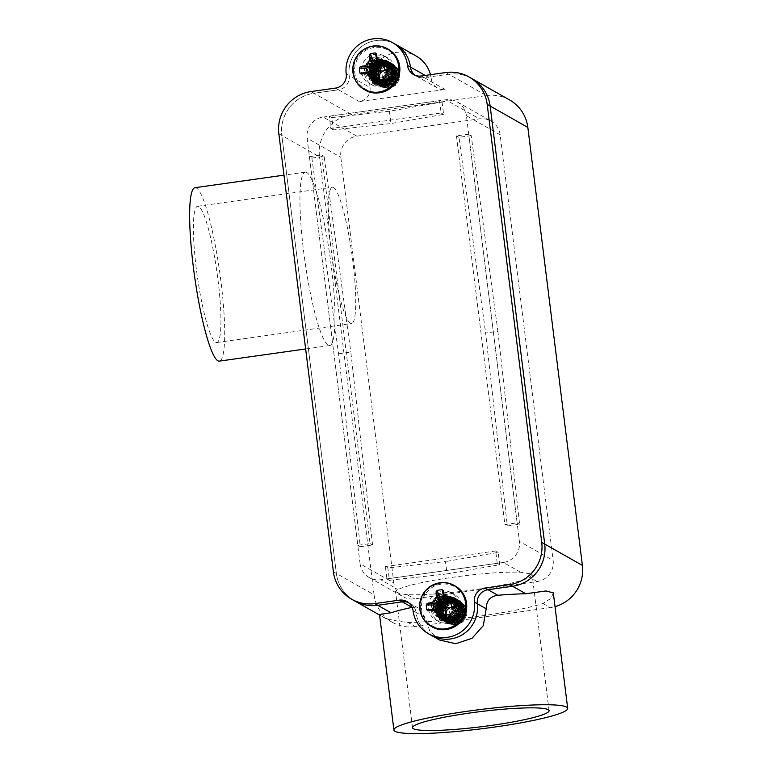 <?xml version="1.0" encoding="UTF-8"?>
<svg xmlns="http://www.w3.org/2000/svg" width="772" height="772" viewBox="0 0 772 772"><rect width="100%" height="100%" fill="white"/><g stroke="black" fill="none" stroke-linecap="round" stroke-linejoin="round"><path stroke-width="0.58" stroke-dasharray="3.86 2.9" d="M442.549 616.722A12.854 12.632 -60.5 0 0 446.1 622.213C454.698 626.661 460.826 624.403 464.493 615.458L462.486 605.846L459.61 603.472L453.251 602.17L445.058 607.931L445.328 617.803L449.005 621.383L453.695 622.686L455.326 622.57L462.409 618.063L463.393 608.095L458.896 603.067L455.634 601.861L446.148 605.007L443.514 614.589L448.3 621.006L454.64 622.155L459.649 619.955L463.451 610.71L457.864 602.459L447.895 602.7L442.568 611.154L446.67 620.022L447.586 620.611L453.955 621.778L456.329 621.132L462.611 613.412L459.668 603.868L457.535 602.285L450.086 601.176L442.539 607.757L443.832 617.513L446.911 620.196L452.682 621.47L460.894 615.94L460.836 605.933L456.821 601.89L452.469 600.548L443.35 604.659L441.729 614.444L446.226 619.819L448.976 620.891L452.546 620.977L458.375 618.044L461.202 608.442L456.136 601.475L454.785 600.828L444.894 602.112L440.474 611.057L445.502 619.433L451.871 620.582L455.219 619.491L460.691 611.144L456.763 601.967L455.461 601.098L446.949 600.298L440.117 607.612L442.433 617.156L444.817 619.019L451.659 620.138L459.263 613.769L458.182 603.82L454.747 600.722L449.304 599.352L440.648 604.379L440.05 614.261L444.151 618.633L447.943 619.877L450.462 619.81L457.014 616.046L458.848 606.203L454.042 600.307L451.668 599.313L441.951 601.62L438.486 610.951L444.344 618.719L449.786 619.405L454.061 617.745L458.645 608.867L453.801 600.153L443.852 599.526L437.811 607.496L441.111 616.712L442.723 617.851L449.092 619.028L450.626 618.69L457.545 611.549L455.432 601.774L452.672 599.535L446.129 598.261L438.042 604.158L438.477 614.02L442.057 617.446L446.93 618.758L448.387 618.642L455.567 613.981L456.377 604.003L451.958 599.14L448.522 597.904L439.094 601.214C446.206 594.691 452.662 595.328 458.462 603.115C460.768 612.302 457.429 618.237 448.464 620.91L440.638 619.433L434.81 611.829L436.122 602.131L443.929 596.09L453.647 597.296L458.935 603.057L459.9 610.903L456.136 617.822L449.179 621.306L441.304 619.839L435.418 612.196L436.769 602.488L444.566 596.476L454.264 597.653L459.591 603.405L460.508 611.25L456.792 618.179L449.796 621.672L441.97 620.186L436.141 612.582L437.454 602.893L445.261 596.833L454.988 598.049L460.257 603.81L461.231 611.656L457.458 618.575L450.51 622.049L442.626 620.591L436.827 612.949L438.187 603.289L445.946 597.248L455.683 598.416L460.961 604.225L461.907 612.022L458.172 618.999L451.186 622.425L443.35 621.006L437.492 613.364L438.863 603.675L446.65 597.663L456.348 598.821L461.675 604.592L462.582 612.428L458.886 619.366L451.871 622.84L444.064 621.373L438.216 613.769L439.529 604.061L447.345 598.03L457.053 599.236L462.351 604.987L463.306 612.833L459.552 619.752L452.585 623.245L444.72 621.769L438.921 614.126L440.252 604.466L448.03 598.416L457.777 599.603L463.036 605.402L464.001 613.209L460.247 620.167L453.28 623.602L445.415 622.184L439.586 614.531L440.957 604.852L448.725 598.84L458.433 599.989L463.75 605.788L464.667 613.605L460.971 620.563L453.955 624.008L446.148 622.56L440.281 614.956L441.623 605.238L449.429 599.217L459.128 600.413L464.445 606.155L465.381 614.01L461.637 620.929L454.66 624.432L446.814 622.936L441.005 615.323L442.327 605.653L450.115 599.583L459.851 600.79L465.111 606.58L466.095 614.396L462.322 621.344L455.364 624.789L447.49 623.361L441.68 615.699L443.051 606.039L450.809 600.018L460.537 601.166L465.825 606.975L466.761 614.782L463.046 621.749L456.04 625.175L448.214 623.747L442.52 616.722C441.941 606.946 446.419 602.141 455.972 602.295A10.422 10.248 119.5 0 1 464.474 615.458M458.443 603.125A12.854 12.632 119.5 0 1 459.263 609.668C455.605 618.787 449.526 621.199 441.044 616.886L436.489 608.452L441.208 599.661L451.137 598.715L452.16 599.226L457.294 606.541L454.148 616.037L448.58 618.729L444.672 618.565L442.25 617.571L437.647 611.858L439.606 602.131L448.85 598.329L452.846 599.641L457.024 603.993L456.744 614.001L448.368 619.24L442.945 617.947L439.654 614.985L438.699 605.171L446.457 598.85L453.56 600.037L455.943 601.861L458.568 611.511L452.025 619.009L449.979 619.53L442.414 617.561L438.631 608.548L444.238 600.278L454.206 600.375L459.514 608.809L455.403 617.918L450.665 619.897L445.733 619.424L444.325 618.758L439.461 612.003L442.424 602.498L452.016 599.68L454.93 600.809L459.552 606.174L458.24 616.104L451.35 620.321L449.381 620.427L445.029 619.134L441.179 615.245L441.256 605.364L449.622 599.883L455.634 601.224L458.742 603.868L460.353 613.74L453.087 620.514L445.695 619.52L443.697 618.044L440.88 608.654L447.306 600.992L457.207 602.131L461.608 611.086L456.59 619.713L452.749 621.084L446.843 620.177L441.391 612.109L445.328 602.951L455.142 601.147L457.014 601.986L461.965 608.394L459.639 618.131L453.434 621.489L450.404 621.499L447.113 620.321L442.81 615.458L443.91 605.615L452.797 601.021L457.709 602.401L461.444 605.952L462.023 615.94L454.139 621.904L447.789 620.698L445.058 618.449L443.244 608.78L450.423 601.822L458.423 602.778L460.141 603.984L463.596 613.354L457.719 621.412L454.843 622.271L448.001 620.833L443.437 612.215L448.3 603.492L458.25 602.72L464.271 610.652L460.961 620.09L455.519 622.657L451.446 622.454L449.188 621.508L444.537 615.631L446.66 605.923L455.972 602.295M441.053 616.876A10.422 10.248 119.5 0 1 439.094 601.214M397.638 78.744L395.64 69.133L392.755 66.759L386.396 65.456L378.212 71.227L378.473 81.089L382.15 84.669L386.849 85.972L388.48 85.856L395.563 81.349L396.538 71.381L392.051 66.353L388.789 65.147L379.303 68.293L376.659 77.885L381.455 84.293L387.785 85.441L392.803 83.241L396.605 73.996L391.008 65.745L381.04 65.987L375.723 74.44L379.814 83.308L380.731 83.897L387.1 85.065L389.474 84.418L395.766 76.698L392.813 67.154L390.69 65.572L383.23 64.472L375.684 71.043L376.987 80.799L380.065 83.482L385.836 84.756L394.038 79.226L393.981 69.219L389.966 65.186L385.624 63.835L376.504 67.946L374.874 77.731L379.38 83.106L382.13 84.177L385.701 84.264L391.52 81.33L394.357 71.728L389.281 64.761L387.94 64.115L378.039 65.398L373.619 74.344L378.656 82.729L385.016 83.868L388.374 82.778L393.836 74.43L389.918 65.253L388.605 64.385L380.104 63.584L373.272 70.899L375.578 80.442L377.962 82.305L384.813 83.424L392.417 77.055L391.327 67.106L387.891 64.008L382.449 62.638L373.802 67.666L373.194 77.547L377.296 81.919L381.098 83.164L383.616 83.096L390.159 79.333L391.993 69.49L387.197 63.594L384.823 62.6L375.095 64.906L371.631 74.237L377.489 82.006L382.931 82.691L387.216 81.031L391.8 72.153L386.946 63.449L376.997 62.812L370.965 70.783L374.256 80.008L375.877 81.137L382.246 82.314L383.771 81.977L390.69 74.836L388.586 65.07L385.817 62.821L379.274 61.548L371.187 67.444L371.622 77.306L375.211 80.732L380.075 82.044L381.532 81.928L388.712 77.268L389.532 67.289L385.103 62.426L381.667 61.191L372.249 64.501C379.351 57.977 385.807 58.614 391.616 66.402C393.913 75.588 390.574 81.523 381.609 84.206L373.793 82.72L367.954 75.116L369.267 65.417L377.083 59.376L386.801 60.583L392.079 66.344L393.044 74.189L389.281 81.108L382.323 84.592L374.449 83.125L368.649 75.482L370 65.823L377.769 59.772L387.505 60.949L392.774 66.759L393.73 74.566L389.985 81.533L383.008 84.959L375.163 83.54L369.315 75.888L370.695 66.209L378.463 60.197L388.162 61.345L393.488 67.135L394.405 74.961L390.7 81.909L383.694 85.374L375.877 83.907L370.029 76.303L371.351 66.595L379.168 60.573L388.866 61.77L394.174 67.511L395.119 75.366L391.375 82.286L384.398 85.779L376.543 84.293L370.743 76.669L372.065 67L379.853 60.949L389.59 62.146L394.849 67.936L395.824 75.752L392.06 82.701L385.093 86.146L377.228 84.717L371.409 77.055L372.779 67.396L380.548 61.374L390.256 62.522L395.563 68.322L396.49 76.129L392.784 83.106L385.768 86.541L377.962 85.103L372.094 77.48L373.445 67.772L381.252 61.76L390.941 62.937L396.268 68.689L397.194 76.544L393.469 83.463L386.473 86.966L378.637 85.47L372.818 77.866L374.14 68.177L381.937 62.127L391.665 63.333L396.933 69.104L397.918 76.939L394.145 83.868L387.187 87.332L379.303 85.885L373.503 78.233L374.864 68.573L382.623 62.542L392.359 63.7L397.638 69.509L398.584 77.316L394.859 84.283L387.862 87.709L380.036 86.29L374.169 78.657L375.539 68.959L383.327 62.947L393.016 64.115L398.352 69.876L399.269 77.721L395.553 84.65L388.548 88.133L380.731 86.657L374.893 79.053L376.215 69.355L384.022 63.314L393.739 64.52L399.027 70.271L399.993 78.126L396.219 85.036L389.262 88.529L381.416 87.053L379.245 85.499C387.843 89.948 393.981 87.699 397.638 78.744A10.422 10.248 119.5 0 0 389.117 65.591C379.573 65.427 375.086 70.242 375.675 80.008A12.854 12.632 -60.5 0 0 379.245 85.499M391.597 66.411A12.854 12.632 119.5 0 1 392.408 72.954C388.75 82.073 382.68 84.486 374.188 80.182L369.643 71.738L374.362 62.947L384.292 62.001L385.315 62.513L390.449 69.827L387.293 79.323L381.725 82.015L377.817 81.851L375.404 80.857L370.792 75.154L372.751 65.417L382.005 61.615L385.99 62.928L390.178 67.28L389.889 77.287L381.513 82.527L376.089 81.234L372.808 78.271L371.843 68.457L379.612 62.146L386.714 63.323L389.088 65.157L391.713 74.797L385.18 82.295L383.134 82.816L375.568 80.857L371.776 71.835L377.383 63.565L387.409 63.69L392.658 72.095L388.548 81.205L383.809 83.193L378.888 82.71L377.479 82.044L372.615 75.289L375.578 65.794L385.16 62.966L388.075 64.095L392.697 69.461L391.385 79.391L384.504 83.608L382.526 83.714L378.183 82.421L374.333 78.541L374.401 68.66L382.777 63.169L388.779 64.51L391.887 67.164L393.498 77.026L386.232 83.801L378.849 82.816L376.842 81.34L374.024 71.941L380.461 64.279L390.352 65.417L394.753 74.373L389.735 83L385.903 84.37L379.988 83.472L374.545 75.405L378.473 66.238L388.297 64.433L390.169 65.273L395.11 71.69L392.784 81.417L386.579 84.775L383.549 84.785L380.268 83.608L375.954 78.754L377.054 68.901L385.952 64.317L390.854 65.688L394.588 69.239L395.177 79.226L387.293 85.19L380.943 83.984L378.203 81.736L376.389 72.076L383.578 65.109L391.578 66.074L393.295 67.27L396.74 76.64L390.873 84.698L387.988 85.557L381.156 84.119L376.582 75.502L381.445 66.778L391.394 66.006L397.416 73.938L394.106 83.376L388.673 85.943L384.591 85.74L382.343 84.795L377.682 78.918L379.814 69.219L389.117 65.591M374.198 80.163A10.422 10.248 119.5 0 1 372.249 64.501M392.408 72.954C391.211 79.159 387.602 82.894 381.571 84.138L373.696 82.72L367.877 75.048L369.257 65.388L377.016 59.367L386.733 60.525L392.031 66.334L392.967 74.131L389.252 81.108L382.246 84.534L374.43 83.106L368.562 75.482L369.923 65.774L377.72 59.762L387.409 60.94L392.745 66.691L393.662 74.546L389.937 81.465L382.941 84.959L375.115 83.472L369.286 75.868L370.608 66.18L378.415 60.129L388.133 61.335L393.411 67.106L394.386 74.942L390.613 81.871L383.655 85.335L375.781 83.887L369.981 76.235L371.332 66.575L379.1 60.534L388.827 61.702L394.106 67.511L395.061 75.318L391.327 82.286L384.331 85.711L376.495 84.293L370.647 76.65L372.017 66.961L379.795 60.949L389.493 62.107L394.83 67.878L395.737 75.714L392.031 82.662L385.025 86.126L377.209 84.659L371.361 77.055L372.683 67.357L380.5 61.316L390.207 62.522L395.496 68.274L396.461 76.119L392.697 83.038L385.739 86.532L377.865 85.055L372.065 77.422L373.407 67.762L381.175 61.702L390.922 62.889L396.181 68.689L397.155 76.505L393.392 83.463L386.425 86.889L378.57 85.47L372.731 77.818L374.111 68.148L381.879 62.127L391.587 63.275L396.904 69.075L397.821 76.891L394.116 83.849L387.1 87.294L379.293 85.846L373.436 78.242L374.767 68.534L382.584 62.513L392.272 63.7L397.59 69.451L398.526 77.296L394.791 84.216L387.814 87.719L379.959 86.223L374.15 78.609L375.472 68.94L383.269 62.879L392.996 64.086L398.265 69.866L399.24 77.692L395.476 84.63L388.509 88.085L380.635 86.647L374.825 78.985L376.196 69.326L383.954 63.304L393.681 64.452L398.97 70.262L399.906 78.069L396.19 85.036L389.185 88.471L381.368 87.033L375.675 80.008M459.263 609.668C458.066 615.873 454.457 619.607 448.426 620.852L440.542 619.424L434.732 611.762L436.103 602.102L443.871 596.081L453.589 597.229L458.886 603.038L459.813 610.845L456.107 617.822L449.092 621.248L441.285 619.819L435.505 612.196L436.846 602.536L444.614 596.486L454.361 597.663L459.62 603.472L460.585 611.279L456.841 618.237L449.854 621.672L442.009 620.254L436.17 612.601L437.541 602.922L445.319 596.91L455.017 598.059L460.344 603.849L461.251 611.665L457.555 618.623L450.539 622.078L442.732 620.62L436.875 613.016L438.207 603.308L446.013 597.277L455.721 598.483L461.029 604.225L461.974 612.08L458.221 618.999L451.253 622.493L443.398 621.006L437.589 613.383L438.921 603.714L446.698 597.653L456.445 598.85L461.704 604.65L462.679 612.466L458.915 619.414L451.948 622.85L444.083 621.431L438.255 613.769L439.635 604.109L447.393 598.088L457.111 599.236L462.418 605.036L463.345 612.843L459.639 619.81L452.624 623.245L444.807 621.807L438.95 614.194L440.301 604.486L448.098 598.474L457.786 599.651L463.123 605.402L464.04 613.257L460.315 620.177L453.328 623.679L445.492 622.184L439.673 614.57L440.986 604.891L448.793 598.831L458.52 600.047L463.789 605.817L464.763 613.653L460.99 620.582L454.032 624.046L446.158 622.599L440.349 614.946L441.709 605.287L449.478 599.255L459.205 600.413L464.493 606.223L465.439 614.029L461.704 620.997L454.708 624.423L446.882 623.004L441.024 615.361L442.395 605.673L450.182 599.661L459.871 600.828L465.207 606.589L466.114 614.425L462.409 621.363L455.403 624.847L447.586 623.371L441.748 615.766L443.06 606.068L450.877 600.027L460.585 601.234L465.873 606.985L466.838 614.83L463.075 621.749L456.117 625.233L448.271 623.757L446.1 622.213M359.308 101.586L338.483 89.793A12.506 12.304 -60.5 0 0 349.195 75.724L370.029 87.525A12.506 12.304 119.5 0 1 359.308 101.586L445.097 89.484A12.506 12.304 119.5 0 1 431.297 78.879L425.237 75.444M310.991 91.559L313.972 93.248A37.529 36.902 -60.5 0 0 281.819 135.447A37.529 36.902 119.5 0 1 313.972 93.248L338.483 89.793L313.972 93.248L351.656 114.603L486.466 95.583L448.773 74.228A37.529 36.902 119.5 0 1 471.885 78.59A37.529 36.902 -60.5 0 0 448.773 74.228L424.262 77.683L445.097 89.484M437.386 88.027L416.562 76.235A12.506 12.304 -60.5 0 1 415.133 75.28A12.506 12.304 -60.5 0 0 424.262 77.683L421.29 76.003M335.502 88.104L338.483 89.793A12.506 12.304 -60.5 0 0 349.195 75.724A31.276 30.745 -60.5 0 1 362.753 45.712A31.276 30.745 -60.5 0 1 395.254 44.187A31.276 30.745 -60.5 0 0 362.753 45.712A31.276 30.745 -60.5 0 0 349.195 75.724L346.223 74.035M370.029 87.525A31.276 30.745 119.5 0 1 383.578 57.504A31.276 30.745 119.5 0 1 416.079 55.989M430.487 74.701A31.276 30.745 119.5 0 1 431.297 78.879M553.312 592.867L550.986 598.348L542.957 603.492A87.564 9.621 -7.1 0 1 408.156 622.512C393.315 620.92 384.118 618.507 380.567 615.284L379.525 614.522M439.538 639.998L429.714 630.743L424.899 617.446L419.138 608.481L412.151 607.352M424.899 617.446L416.05 612.437A31.276 30.745 -60.5 0 0 431.268 635.317A31.276 30.745 119.5 0 1 416.05 612.437A12.506 12.304 -60.5 0 0 408.417 602.546A12.506 12.304 -60.5 0 1 409.961 603.279L406.989 601.591M396.364 591.912C397.947 593.079 401.546 594.006 407.162 594.681A68.804 7.566 172.9 0 0 474.799 589.634A68.804 7.566 172.9 0 0 529.717 577.388L532.062 574.156L520.627 572.235A68.804 7.566 172.9 0 0 452.99 577.273A68.804 7.566 172.9 0 0 398.072 589.528L395.534 591.159L396.364 591.912M369.248 577.562L402.965 596.669A18.76 18.451 -60.5 0 1 393.836 582.937L360.109 563.83A18.76 18.451 -60.5 0 0 380.799 579.743L398.072 589.528M402.965 596.669A18.76 18.451 -60.5 0 0 414.516 598.85L537.071 581.557A18.76 18.451 -60.5 0 0 553.148 560.453L500.131 134.791A18.76 18.451 -60.5 0 0 479.441 118.869L356.886 136.161A18.76 18.451 -60.5 0 0 340.809 157.266L393.836 582.937M542.957 603.492L550.243 607.612A37.529 36.902 -60.5 0 0 555.02 606.618M550.243 607.612L415.433 626.632L408.156 622.512M333.523 187.538A68.804 9.997 -98 0 1 352.399 257.79A68.804 9.997 -98 0 1 351.588 323.526A68.804 9.997 -98 0 1 332.076 256.796A68.804 9.997 -98 0 1 332.365 187.268A68.804 9.997 -98 0 1 333.523 187.538M198.713 206.558A68.804 9.997 82 0 0 197.555 206.288A68.804 9.997 82 0 0 197.265 275.816A68.804 9.997 82 0 0 216.778 342.546A68.804 9.997 82 0 0 217.588 276.81A68.804 9.997 82 0 0 198.713 206.558M194.93 187.712A87.564 12.728 -98 0 1 196.406 188.05A87.564 12.728 -98 0 1 220.435 277.466A87.564 12.728 -98 0 1 219.402 361.122M306.706 172.484A87.564 12.728 82 0 0 305.229 172.146A87.564 12.728 82 0 0 304.863 260.637A87.564 12.728 82 0 0 329.702 345.557A87.564 12.728 82 0 0 330.725 261.901A87.564 12.728 82 0 0 306.706 172.484M351.656 114.603A37.529 36.902 -60.5 0 0 319.502 156.803L281.819 135.447L336.37 573.451A37.529 36.902 -60.5 0 0 354.637 600.915A37.529 36.902 119.5 0 1 336.37 573.451L374.053 594.807L319.502 156.803M509.568 99.945A37.529 36.902 -60.5 0 0 486.466 95.583M374.053 594.807A37.529 36.902 -60.5 0 0 392.321 622.271A37.529 36.902 -60.5 0 0 415.433 626.632M360.109 563.83L307.092 138.159L340.809 157.266M520.627 572.235L503.354 562.45A18.76 18.451 -60.5 0 0 519.431 541.346L553.148 560.453M500.131 134.791L466.413 115.684L519.431 541.346M356.886 136.161L323.169 117.064A18.76 18.451 -60.5 0 0 307.092 138.159M466.413 115.684A18.76 18.451 -60.5 0 0 445.724 99.771L479.441 118.869M323.169 117.064L445.724 99.771M503.354 562.45L380.799 579.743M447.036 573.905L389.406 580.283L387.872 567.941L385.392 566.542L386.926 578.875L497.226 563.319L499.706 564.718L447.036 573.905L445.502 561.572L387.872 567.941M499.706 564.718L498.172 552.385L445.502 561.572M497.226 563.319L495.692 550.976L498.172 552.385M389.406 580.283L386.926 578.875M495.692 550.976L385.392 566.542M497.882 331.323L519.604 524.246L507.349 525.973L504.869 524.574L517.124 522.847L468.72 134.193L471.2 135.592L497.882 331.323L485.627 333.05L507.349 525.973M471.2 135.592L458.944 137.32L485.627 333.05M468.72 134.193L456.464 135.92L458.944 137.32M519.604 524.246L517.124 522.847M456.464 135.92L504.869 524.574M381.754 86.821A15.633 15.372 119.5 0 1 366.459 63.815A15.633 15.372 119.5 0 1 394.974 74.257A15.633 15.372 119.5 0 1 381.754 86.821M378.782 85.132A15.633 15.372 119.5 0 1 363.487 62.136A15.633 15.372 119.5 0 1 391.993 72.568A15.633 15.372 119.5 0 1 378.782 85.132M448.609 623.535A15.633 15.372 119.5 0 1 433.314 600.529A15.633 15.372 119.5 0 1 461.82 610.97A15.633 15.372 119.5 0 1 448.609 623.535M445.637 621.846A15.633 15.372 119.5 0 1 430.332 598.85A15.633 15.372 119.5 0 1 458.848 609.282A15.633 15.372 119.5 0 1 445.637 621.846M413.589 74.546L416.562 76.235A12.506 12.304 -60.5 0 0 424.262 77.683L448.773 74.228L445.801 72.539M413.078 610.748L416.05 612.437A12.506 12.304 -60.5 0 0 409.961 603.279L419.138 608.481M278.837 133.768L281.819 135.447L336.37 573.451L333.398 571.772M439.596 100.63L441.13 112.973L330.841 128.528L329.297 116.196L439.596 100.63L442.076 102.039L389.406 111.226L331.777 117.595L333.311 129.937L330.841 128.528M309.398 156.668L321.654 154.94L370.068 543.594L357.812 545.322L309.398 156.668L311.878 158.077L338.561 353.808L360.292 546.73L372.538 544.993L370.068 543.594M338.561 353.808L350.816 352.071L372.538 544.993M311.878 158.077L324.134 156.34L350.816 352.071M321.654 154.94L324.134 156.34M360.292 546.73L357.812 545.322M389.406 111.226L390.941 123.559L333.311 129.937M442.076 102.039L443.611 114.372L390.941 123.559M441.13 112.973L443.611 114.372M331.777 117.595L329.297 116.196M365.716 71.854L370.116 79.777L371.448 80.664L378.84 82.015L386.695 77.21L388.972 68.119L384.311 60.062A12.198 11.995 119.5 0 1 378.357 81.745A12.198 11.995 119.5 0 1 365.262 66.624A12.198 11.995 119.5 0 1 384.311 60.062L387.853 67.357C388.866 70.619 387.129 74.073 382.651 77.721L373.165 78.348L369.006 72.886L370.049 65.909L375.79 61.548L382.96 62.435L387.718 69.393L383.906 78.474L374.43 79.062L370.29 73.591L371.351 66.614L377.103 62.271L384.273 63.188L389.011 70.127L385.199 79.207L375.713 79.796L371.583 74.324L372.644 67.347L378.396 63.005L385.566 63.912L390.294 70.85L386.492 79.941L377.006 80.529L372.866 75.048L373.928 68.081L379.679 63.738L386.849 64.645L391.587 71.584L387.776 80.664L378.29 81.253L374.159 75.781L375.221 68.814L380.972 64.472L388.142 65.379L392.88 72.317L389.069 81.398L379.583 81.986L375.53 76.814L376.205 70.098L381.349 65.495L388.287 65.552C391.578 67.01 393.498 69.519 394.058 73.07L396.702 72.5L391.983 64.394L390.603 63.478L382.941 61.972L374.767 66.595L372.162 75.511L376.562 83.424L377.894 84.312L385.286 85.673L393.141 80.857L395.418 71.767L390.7 63.671L389.31 62.754L381.648 61.249L373.474 65.871L370.878 74.778L375.269 82.701L376.601 83.588L384.002 84.939L391.848 80.134L394.125 71.043L389.406 62.937L388.026 62.021L380.355 60.515L372.191 65.138L369.585 74.044L373.986 81.967L375.317 82.855L382.709 84.206L390.555 79.4L392.842 70.31L388.113 62.204L386.733 61.287L379.071 59.782L370.898 64.404L368.292 73.321L372.693 81.234L374.024 82.121L381.416 83.482L389.271 78.667L391.549 69.576L386.83 61.48L385.44 60.554L377.778 59.048L369.605 63.68L367.009 72.587L371.409 80.51L372.731 81.398L380.133 82.749L387.978 77.943L390.256 68.853L385.537 60.747L384.157 59.83L376.495 58.325L368.321 62.947L365.716 71.854M377.855 69.683A8.926 8.781 119.5 0 1 393.971 73.215A8.926 8.781 119.5 0 1 390.854 81.214C382.902 84.804 378.608 82.295 377.952 73.707C379.081 65.668 392.456 65.63 392.958 74.131L391.751 75.222C392.427 82.286 381.416 78.879 386.791 74.401A2.557 2.509 -60.5 0 1 390.613 77.576L391.115 75.791L393.508 73.639C390.149 65.321 384.929 64.008 377.855 69.683L376.369 77.268L381.339 82.884L382.574 83.27C389.715 83.665 393.353 80.124 393.479 72.655L396.547 72.414L391.414 83.772L379.959 84.476L391.568 83.859L396.702 72.5L391.829 64.308L390.439 63.391L382.777 61.885L374.603 66.508L371.998 75.415L376.398 83.337L377.73 84.225L385.132 85.576L392.977 80.77L395.254 71.68L390.535 63.574L389.146 62.657L381.484 61.152L373.31 65.774L370.714 74.681L375.115 82.604L376.437 83.492L383.838 84.843L391.684 80.037L393.961 70.947L389.242 62.841L387.862 61.924L380.2 60.419L372.027 65.051L369.421 73.958L373.822 81.88L375.153 82.758L382.545 84.119L390.4 79.313L392.678 70.223L387.959 62.117L386.569 61.2L378.907 59.695L370.734 64.317L368.138 73.224L372.529 81.147L373.86 82.035L381.262 83.386L389.107 78.58L391.385 69.49L386.666 61.384L385.286 60.467L377.614 58.962L369.45 63.584L366.845 72.491L371.245 80.413L372.577 81.301L379.969 82.652L387.824 77.847L390.101 68.756L385.382 60.65L383.993 59.733L376.331 58.228L368.157 62.85L365.552 71.767L369.952 79.69L371.284 80.568L378.685 81.928L386.531 77.123L388.818 68.11C389.185 71.931 387.795 78.85 378.463 80.877C375.385 81.349 372.422 80.134 369.595 77.229C366.71 74.44 365.233 65.311 373.918 61.567A9.332 9.177 119.5 0 1 382.651 77.721M393.479 72.655L388.731 65.707L381.571 64.809L375.829 69.152L374.767 76.129L378.907 81.6L388.384 81.012L392.195 71.931L387.447 64.983L380.287 64.076L374.536 68.419L373.474 75.395L377.624 80.877L387.09 80.278L390.902 71.198L386.154 64.25L378.994 63.352L373.243 67.695L372.191 74.672L376.34 80.153L385.807 79.545L389.609 70.464L384.861 63.516L377.701 62.619L371.95 66.971L370.898 73.948L375.057 79.419L384.524 78.812L388.326 69.731L383.578 62.783L376.408 61.895L370.666 66.238L369.614 73.224L373.773 78.696L383.23 78.078L387.033 69.007L382.294 62.059L373.918 61.567M390.854 81.214C393.295 79.082 394.367 76.36 394.058 73.07M383.52 70.87L389.242 70.146M380.345 72.925L383.057 71.169M379.216 76.515L380.567 72.78M378.888 77.847L379.563 75.395M368.061 73.272L368.987 73.243M377.981 61.432L376.553 53.779M380.094 82.218L379.805 76.09L380.075 82.093M389.175 70.156L383.539 71.188L384.987 69.847M376.562 53.866L377.952 61.2L376.639 59.753M379.959 84.476L374.96 77.904L376.176 69.769L382.661 64.867L390.497 65.852L395.235 71.873L394.453 79.246L389.04 83.743L382.458 83.048L378.618 77.953L379.592 71.709L390.545 68.727L393.623 78.744L384.987 81.629L382.121 76.872L384.543 71.989L386.791 74.401M379.795 84.389L374.806 77.808L376.022 69.673L382.497 64.771L390.333 65.755L395.071 71.777L394.289 79.149L388.876 83.646L382.294 82.951L378.454 77.866L379.428 71.622L390.381 68.64L393.459 78.657L384.832 81.533L382.536 74.093L389.406 71.072L384.543 71.989M390.748 77.654C392.678 75.54 392.234 73.34 389.406 71.072M432.571 608.568L436.971 616.49L438.293 617.378L445.695 618.729L453.54 613.923L455.818 604.833L451.166 596.775A12.198 11.995 119.5 0 1 445.212 618.459A12.198 11.995 119.5 0 1 432.108 603.337A12.198 11.995 119.5 0 1 451.166 596.775L454.708 604.071C455.712 607.332 453.984 610.787 449.507 614.435L440.011 615.062L435.862 609.6L436.904 602.623L442.636 598.261L449.815 599.149L454.573 606.107L450.761 615.188L441.275 615.776L437.145 610.305L438.207 603.328L443.958 598.985L451.128 599.892L455.856 606.831L452.045 615.921L442.568 616.51L438.428 611.028L439.49 604.061L445.241 599.719L452.411 600.626L457.149 607.564L453.338 616.645L443.852 617.233L439.722 611.762L440.783 604.794L446.534 600.452L453.704 601.359L458.433 608.297L454.631 617.378L445.145 617.967L441.015 612.495L442.067 605.528L447.818 601.176L454.998 602.083L459.726 609.031L455.924 618.111L446.438 618.7L442.385 613.528L443.051 606.811L448.194 602.208L455.142 602.266C458.433 603.723 460.353 606.223 460.913 609.784L463.557 609.214L458.838 601.108L457.449 600.191L449.786 598.686L441.613 603.308L439.017 612.215L443.408 620.138L444.74 621.026L452.141 622.377L459.987 617.571L462.264 608.481L457.545 600.375L456.165 599.458L448.493 597.953L440.329 602.585L437.724 611.492L442.124 619.414L443.456 620.292L450.848 621.653L458.703 616.847L460.98 607.747L456.262 599.651L454.872 598.734L447.21 597.229L439.036 601.851L436.441 610.758L440.831 618.681L442.163 619.569L449.565 620.92L457.41 616.114L459.687 607.024L454.969 598.918L453.589 598.001L445.917 596.495L437.753 601.118L435.147 610.025L439.548 617.947L440.88 618.835L448.271 620.186L456.117 615.38L458.404 606.29L453.675 598.184L452.295 597.267L444.633 595.762L436.46 600.384L433.854 609.301L438.255 617.224L439.586 618.102L446.978 619.462L454.833 614.657L457.111 605.557L452.392 597.46L451.002 596.544L443.34 595.038L435.167 599.661L432.571 608.568M457.478 614.3L457.97 612.505L460.363 610.353C457.005 602.035 451.784 600.722 444.701 606.396L443.224 613.981L448.194 619.598L449.42 619.974C456.57 620.37 460.199 616.838 460.334 609.369L463.393 609.118L458.259 620.485L446.805 621.19L458.423 620.572L463.557 609.214L458.674 601.021L457.294 600.105L449.622 598.599L441.459 603.221L438.853 612.128L443.253 620.051L444.585 620.939L451.977 622.29L459.822 617.484L462.11 608.394L457.381 600.288L456.001 599.371L448.339 597.866L440.165 602.488L437.56 611.395L441.96 619.318L443.292 620.206L450.694 621.557L458.539 616.751L460.816 607.661L456.098 599.554L454.708 598.638L447.046 597.132L438.872 601.755L436.276 610.671L440.677 618.584L441.999 619.472L449.4 620.833L457.246 616.017L459.523 606.927L454.805 598.831L453.425 597.904L445.762 596.409L437.589 601.031L434.983 609.938L439.384 617.861L440.715 618.748L448.107 620.099L455.962 615.294L458.24 606.203L453.521 598.097L452.131 597.181L444.469 595.675L436.296 600.298L433.7 609.204L438.091 617.127L439.422 618.015L446.824 619.366L454.669 614.56L456.947 605.47L452.228 597.364L450.848 596.447L443.176 594.942L435.012 599.564L432.407 608.481L436.807 616.394L438.139 617.282L445.531 618.633L453.376 613.827L455.673 604.823C456.04 608.645 454.65 615.564 445.319 617.59C442.231 618.063 439.278 616.847 436.45 613.943C433.565 611.154 432.088 602.025 440.773 598.281A9.332 9.177 119.5 0 1 449.507 614.435M460.334 609.369L455.586 602.421L448.426 601.523L442.674 605.856L441.613 612.843L445.762 618.314L455.229 617.725L459.041 608.635L454.303 601.697L447.142 600.79L441.391 605.132L440.329 612.109L444.479 617.59L453.946 616.992L457.757 607.911L453.01 600.963L445.84 600.066L440.098 604.408L439.036 611.385L443.196 616.857L452.653 616.259L456.464 607.178L451.716 600.23L444.547 599.333L438.805 603.675L437.753 610.662L441.902 616.133L451.369 615.525L455.171 606.445L450.423 599.497L443.253 598.599L437.512 602.951L436.46 609.938L440.619 615.4L450.086 614.792L453.888 605.721L449.15 598.773L440.773 598.281M444.701 606.396A8.926 8.781 119.5 0 1 460.826 609.928A8.926 8.781 119.5 0 1 457.7 617.928C449.758 621.508 445.454 619.009 444.807 610.42C445.936 602.382 459.311 602.343 459.813 610.845L458.607 611.935C459.282 618.999 448.271 615.593 453.647 611.106A2.557 2.509 -60.5 0 1 457.468 614.29M457.7 617.928C460.151 615.795 461.222 613.074 460.913 609.784M450.375 607.583L456.098 606.86M447.191 609.629L449.912 607.873M446.071 613.229L447.413 609.484M445.743 614.56L446.419 612.109M434.916 609.976L435.833 609.957M444.826 598.146L443.398 590.493M456.03 606.869L450.394 607.902L451.842 606.56M443.417 590.58L444.797 597.904L443.485 596.466M446.805 621.19L441.816 614.618L443.031 606.483L449.516 601.581L457.342 602.565L462.081 608.577L461.299 615.95L455.895 620.456L449.314 619.762L445.473 614.666L446.438 608.423L457.391 605.441L460.479 615.458L451.842 618.343L448.976 613.586L451.388 608.703L453.647 611.106M446.641 621.103L441.652 614.522L442.867 606.387L449.352 601.484L457.188 602.469L461.917 608.49L461.145 615.863L455.731 620.36L449.15 619.665L445.309 614.58L446.284 608.326L457.236 605.354L460.315 615.371L451.678 618.247L449.381 610.806L456.252 607.786L451.388 608.703M457.603 614.367C459.533 612.254 459.089 610.054 456.252 607.786M407.162 594.681L414.516 598.85M537.071 581.557L529.717 577.388M388.287 65.552A9.332 9.177 -60.5 0 0 376.524 70.242A9.332 9.177 -60.5 0 0 382.574 83.27M388.277 49.225A23.459 23.063 -60.5 0 0 356.654 58.267A23.459 23.063 -60.5 0 0 365.156 90.034M398.941 66.595A22.533 22.156 119.5 0 1 368.225 90.517A22.533 22.156 119.5 0 1 363.429 52.023A22.533 22.156 119.5 0 1 398.941 66.595M368.746 73.272L361.142 74.112M455.142 602.266A9.332 9.177 -60.5 0 0 443.379 606.956A9.332 9.177 -60.5 0 0 449.42 619.974M455.133 585.938A23.459 23.063 -60.5 0 0 423.5 594.971A23.459 23.063 -60.5 0 0 432.002 626.748M465.786 603.308A22.533 22.156 119.5 0 1 435.07 627.231A22.533 22.156 119.5 0 1 430.274 588.737A22.533 22.156 119.5 0 1 465.786 603.308M435.601 609.986L427.997 610.826M549.075 710.674L532.072 574.146M412.528 727.687L395.525 591.159M216.778 342.546L351.588 323.526M197.555 206.288L332.365 187.268M305.229 172.146L283.99 175.148M329.702 345.557L305.644 348.954M392.321 622.271L379.592 615.052M457.275 101.952L490.992 121.05M387.544 57.794L384.572 56.105M372.133 85.007L369.151 83.318M454.399 594.508L451.417 592.819M438.978 621.721L436.006 620.032M381.339 82.884L379.583 81.986M388.75 65.716L388.142 65.379M378.898 81.6L378.29 81.253M387.457 64.983L386.849 64.645M377.604 80.867L377.006 80.529M386.164 64.259L385.566 63.912M376.321 80.134L375.713 79.796M384.881 63.526L384.273 63.188M375.028 79.41L374.43 79.062M383.587 62.793L382.989 62.455M373.745 78.676L373.137 78.329M368.669 73.282L361.103 74.112M448.194 619.598L446.438 618.7M455.596 602.43L454.998 602.083M445.753 618.314L445.145 617.967M454.312 601.697L453.704 601.359M444.46 617.581L443.852 617.233M453.019 600.973L452.411 600.626M443.167 616.847L442.568 616.51M451.726 600.24L451.128 599.892M441.883 616.114L441.275 615.776M450.443 599.506L449.835 599.168M440.59 615.39L439.992 615.043M435.524 609.996L427.949 610.826"/><path stroke-width="1.16" d="M425.237 75.444L410.472 67.077A12.506 12.304 -60.5 0 0 415.133 75.28A12.506 12.304 -60.5 0 1 410.472 67.077A31.276 30.745 -60.5 0 0 395.254 44.187L416.079 55.989A31.276 30.745 119.5 0 1 430.487 74.701M486.177 608.799C486.302 600.848 490.191 596.341 497.834 595.27L488.049 589.721A12.506 12.304 -60.5 0 0 477.328 603.791A31.276 30.745 119.5 0 1 463.779 633.802A31.276 30.745 119.5 0 1 431.268 635.317A31.276 30.745 -60.5 0 0 463.779 633.802A31.276 30.745 -60.5 0 0 477.328 603.791L486.177 608.799L483.301 625.619L472.02 638.309L455.76 643.713L439.538 639.998M395.013 731.287A87.564 9.621 172.9 0 0 488.358 727.909A87.564 9.621 172.9 0 0 567.69 708.358A87.564 9.621 172.9 0 0 479.615 709.622A87.564 9.621 172.9 0 0 393.903 730.003A87.564 9.621 172.9 0 0 395.013 731.287M497.834 595.27A87.564 9.621 -7.1 0 1 525.78 593.755L545.958 590.956L553.312 592.867L567.69 708.358M412.151 607.352L412.055 607.371A87.564 9.621 -7.1 0 0 390.979 612.775L377.749 605.287L402.26 601.822L412.055 607.371M380.567 615.284C377.749 614.898 381.223 614.068 390.979 612.775M374.777 603.598L377.749 605.287A37.529 36.902 119.5 0 1 354.637 600.915A37.529 36.902 -60.5 0 0 377.749 605.287L402.26 601.822A12.506 12.304 -60.5 0 1 408.417 602.546A12.506 12.304 -60.5 0 0 402.26 601.822L399.278 600.143A12.506 12.304 119.5 0 1 413.078 610.748A31.276 30.745 -60.5 0 0 428.296 633.638A31.276 30.745 -60.5 0 0 460.797 632.114A31.276 30.745 -60.5 0 0 474.346 602.102A12.506 12.304 119.5 0 1 485.067 588.032L509.578 584.578A37.529 36.902 -60.5 0 0 541.732 542.378L487.18 104.365A37.529 36.902 -60.5 0 0 468.913 76.901A37.529 36.902 -60.5 0 0 445.801 72.539L421.29 76.003A12.506 12.304 119.5 0 1 407.5 65.388A31.276 30.745 -60.5 0 0 392.282 42.508A31.276 30.745 -60.5 0 0 359.771 44.023A31.276 30.745 -60.5 0 0 346.223 74.035A12.506 12.304 119.5 0 1 335.502 88.104L310.991 91.559A37.529 36.902 -60.5 0 0 278.837 133.768L333.398 571.772A37.529 36.902 -60.5 0 0 351.665 599.236A37.529 36.902 -60.5 0 0 374.777 603.598L399.278 600.143M413.396 728.691A68.804 7.566 -7.1 0 1 412.528 727.687A68.804 7.566 -7.1 0 1 479.866 711.678A68.804 7.566 -7.1 0 1 549.075 710.674A68.804 7.566 -7.1 0 1 486.736 726.037A68.804 7.566 -7.1 0 1 413.396 728.691M509.578 584.578L512.55 586.266L488.049 589.721L512.55 586.266A37.529 36.902 -60.5 0 0 544.714 544.057A37.529 36.902 119.5 0 1 512.55 586.266L525.78 593.755M555.02 606.618A37.529 36.902 -60.5 0 0 582.397 565.413L544.714 544.057L490.152 106.053A37.529 36.902 -60.5 0 0 471.885 78.59A37.529 36.902 119.5 0 1 490.152 106.053L527.836 127.409A37.529 36.902 -60.5 0 0 509.568 99.945L468.913 76.901M305.644 348.954L219.402 361.122A87.564 12.728 -98 0 1 194.563 276.193A87.564 12.728 -98 0 1 194.93 187.712L283.99 175.148M527.836 127.409L582.397 565.413M407.5 65.388L410.472 67.077A31.276 30.745 -60.5 0 0 395.254 44.187L392.282 42.508M541.732 542.378L544.714 544.057L490.152 106.053L487.18 104.365M485.067 588.032L488.049 589.721A12.506 12.304 -60.5 0 0 477.328 603.791L474.346 602.102M353.074 72.356A23.247 22.861 -60.5 0 0 389.715 87.39A23.247 22.861 -60.5 0 0 384.765 47.671A23.247 22.861 -60.5 0 0 353.074 72.356M380.075 82.093L379.148 83.395A28.911 18.123 165.2 0 1 374.208 84.09L372.847 83.115A29.809 6.533 -98.5 0 1 371.65 77.586A29.683 6.659 -124.4 0 1 369.518 74.45A29.683 3.04 -163.8 0 1 366.111 73.321A29.809 1.052 172.3 0 0 361.142 74.112L359.993 73.147A28.911 23.276 -105.7 0 1 359.376 68.187L360.235 66.826A29.809 5.481 -6.5 0 1 365.166 65.697A29.683 8.888 -31.5 0 1 368.157 63.545A29.683 9.389 -73 0 1 369.46 60.052A29.809 6.533 -98.5 0 1 369.334 54.889L370.425 53.683A28.911 22.562 2.5 0 1 375.356 52.988L376.562 53.866A29.809 2.104 82.5 0 0 377.035 58.99A29.683 1.65 58.3 0 1 378.984 62.021A29.683 5.269 19.2 0 1 382.574 63.246A29.809 5.481 -6.5 0 1 388.268 62.87L389.58 63.922A28.911 17.409 87.7 0 1 390.198 68.891L389.175 70.156A29.809 1.052 172.3 0 0 383.52 70.87A29.683 0.579 147.1 0 0 380.345 72.925A29.683 1.081 107.6 0 0 379.216 76.515A29.809 2.104 82.5 0 0 380.075 82.093L380.094 82.218M384.601 70.725L384.485 65.794L379.612 64.018L377.981 61.432L377.083 68.949A0.801 0.782 119.5 0 1 377.267 70.387A0.801 0.782 119.5 0 1 376.244 69.239A0.801 0.782 119.5 0 1 377.083 68.949M382.574 63.246L382.516 64.925L377.537 69.297M371.65 77.586L373.523 76.737L374.864 78.416L379.38 77.605M369.518 74.45L371.892 74.151L373.523 76.737L376.639 70.474M366.111 73.321L368.987 73.243L371.892 74.151L376.379 70.349M365.166 65.697L368.196 66.952L366.517 68.322L367.018 72.375L368.746 73.272M368.157 63.545L370.792 65.263L368.196 66.952L376.109 69.499M369.46 60.052L371.728 62.32L370.792 65.263L376.244 69.239M377.45 60.071L372.615 60.322L371.699 62.078L376.456 69.036M377.035 58.99L377.981 61.432M378.984 62.021L379.612 64.018L377.344 69.075M368.987 73.243L376.186 70.127M383.057 71.169L377.614 69.924M380.567 72.78L377.479 70.194M379.563 75.395L377.267 70.387M419.92 609.069A23.247 22.861 -60.5 0 0 456.561 624.104A23.247 22.861 -60.5 0 0 451.62 584.385A23.247 22.861 -60.5 0 0 419.92 609.069M446.93 618.806L445.994 620.109A28.911 18.123 165.2 0 1 441.063 620.804L439.702 619.829A29.809 6.533 -98.5 0 1 438.496 614.29A29.683 6.659 -124.4 0 1 436.363 611.163A29.683 3.04 -163.8 0 1 432.967 610.034A29.809 1.052 172.3 0 0 427.997 610.826L426.839 609.861A28.911 23.276 -105.7 0 1 426.221 604.901L427.09 603.54A29.809 5.481 -6.5 0 1 432.011 602.411A29.683 8.888 -31.5 0 1 435.012 600.259A29.683 9.389 -73 0 1 436.315 596.766A29.809 6.533 -98.5 0 1 436.18 591.603L437.27 590.387A28.911 22.562 2.5 0 1 442.211 589.692L443.417 590.58A29.809 2.104 82.5 0 0 443.89 595.704A29.683 1.65 58.3 0 1 445.84 598.734A29.683 5.269 19.2 0 1 449.42 599.96A29.809 5.481 -6.5 0 1 455.123 599.583L456.426 600.635A28.911 17.409 87.7 0 1 457.043 605.605L456.03 606.869A29.809 1.052 172.3 0 0 450.375 607.583A29.683 0.579 147.1 0 0 447.191 609.629A29.683 1.081 107.6 0 0 446.071 613.229A29.809 2.104 82.5 0 0 446.93 618.806L446.94 618.932M451.446 607.439L451.33 602.498L446.457 600.732L444.826 598.146L443.939 605.663A0.801 0.782 119.5 0 1 444.112 607.101A0.801 0.782 119.5 0 1 443.089 605.943A0.801 0.782 119.5 0 1 443.939 605.663M449.42 599.96L449.372 601.639L444.392 606.01M438.496 614.29L440.378 613.451L441.719 615.13L446.235 614.309M436.363 611.163L438.747 610.855L440.378 613.451L443.495 607.188M432.967 610.034L438.747 610.855L443.234 607.062M432.011 602.411L435.051 603.656L433.362 605.036L433.874 609.089L435.601 609.986M435.012 600.259L437.637 601.977L435.051 603.656L442.954 606.213M436.315 596.766L438.583 599.024L437.637 601.977L443.089 605.943M444.305 596.785L439.461 597.036L438.554 598.792L443.311 605.75M443.89 595.704L444.826 598.146M445.84 598.734L446.457 600.732L444.199 605.788M435.833 609.957L443.031 606.84M449.912 607.873L444.469 606.638M447.413 609.484L444.334 606.908M446.419 612.109L444.112 607.101M399.693 66.392A23.459 23.063 -60.5 0 0 388.277 49.225C394.772 53.114 398.584 58.836 399.703 66.402A23.459 23.063 -60.5 0 1 365.156 90.034C374.545 96.143 390.883 92.958 397.406 79.863C399.491 75.588 400.263 71.101 399.703 66.402M398.921 65.948A23.459 23.063 119.5 0 1 364.374 89.6A23.459 23.063 119.5 0 1 363.13 49.919A23.459 23.063 119.5 0 1 398.921 65.948M384.987 69.847L390.198 68.891M389.58 63.922L384.485 65.794M382.758 64.896L388.268 62.87M374.864 78.416L374.208 84.09M379.148 83.395L378.888 77.847M372.847 83.115L373.552 76.968M359.993 73.147L367.018 72.375M366.517 68.322L359.376 68.187M360.235 66.826L367.964 66.981M371.699 62.078L369.334 54.889M370.425 53.683L372.615 60.322M376.639 59.753L375.356 52.988M466.549 603.106A23.459 23.063 -60.5 0 0 455.133 585.938C461.627 589.818 465.439 595.55 466.558 603.115C467.108 607.815 466.346 612.302 464.252 616.567C457.728 629.672 441.401 632.857 432.002 626.748A23.459 23.063 -60.5 0 0 466.549 603.106M465.767 602.662A23.459 23.063 119.5 0 1 431.23 626.314A23.459 23.063 119.5 0 1 429.975 586.633A23.459 23.063 119.5 0 1 465.767 602.662M451.842 606.56L457.043 605.605M456.426 600.635L451.33 602.498M449.603 601.61L455.123 599.583M441.719 615.13L441.063 620.804M445.994 620.109L445.743 614.56M439.702 619.829L440.407 613.682M426.839 609.861L433.874 609.089M433.362 605.036L426.221 604.901M427.09 603.54L434.81 603.694M438.554 598.792L436.18 591.603M437.27 590.387L439.461 597.036M443.485 596.466L442.211 589.692M379.525 614.522L393.903 730.003M439.529 639.998L428.296 633.638M379.592 615.052L351.665 599.236M365.156 90.034L364.374 89.6C357.88 85.711 354.068 79.989 352.949 72.423C352.148 62.899 355.631 55.333 363.4 49.726C371.322 44.882 379.361 44.564 387.505 48.781L388.277 49.225M432.002 626.748L431.23 626.314C424.735 622.425 420.923 616.703 419.804 609.137C419.003 599.612 422.477 592.047 430.245 586.44L440.397 582.706C445.357 582.146 450.018 583.082 454.351 585.494L455.133 585.938"/></g></svg>
